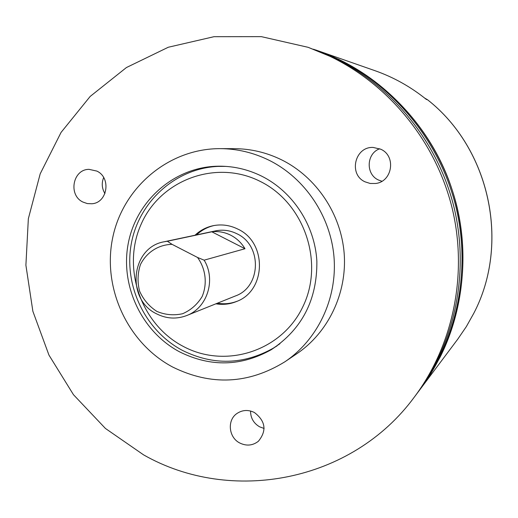 <?xml version="1.0" encoding="UTF-8"?>
<svg xmlns="http://www.w3.org/2000/svg" width="518" height="518" viewBox="0 0 518 518"><rect width="100%" height="100%" fill="white"/><g stroke="black" fill="none" stroke-linecap="round" stroke-linejoin="round"><path stroke-width="0.78" d="M365.112 181.857L370.221 183.476L375.582 183.482C392.437 181.805 396.406 155.924 380.769 149.236L373.18 147.442C354.785 146.406 348.251 174.566 365.112 181.857M379.713 148.763C366.323 153.451 365.52 174.352 378.47 180.011L381.895 181.255M239.795 443.013C246.49 446.238 252.68 445.655 258.372 441.278C266.938 430.749 265.624 421.166 254.429 412.522C248.239 409.531 242.392 409.867 236.894 413.532C226.91 420.208 228.626 437.516 239.795 443.013M250.557 411.02C250.582 417.987 253.606 423.264 259.635 426.838L264.102 428.457M83.009 202.085L87.315 203.574L91.828 203.762C107.563 202.926 111.461 177.648 96.814 171.076L89.09 169.36C72.753 169.172 67.962 195.26 83.009 202.085M330.037 56.345L308.132 47.319L261.337 36.642L213.96 36.7L168.285 47.248L126.418 67.547L90.177 96.432L61.059 132.427L40.197 173.815L28.348 218.725L25.9 265.21L32.874 311.299L48.945 355.076L73.459 394.69L105.426 428.451L143.57 454.856C230.886 504.668 351.819 482.329 414.381 397.021C453.49 344.813 468.084 273.368 451.974 207.44C435.567 141.589 389.271 84.751 330.037 56.345M414.717 396.581L416.718 393.907C455.348 342.327 469.768 271.782 453.865 206.695C437.671 141.686 391.958 85.58 333.443 57.517L308.132 47.319M313.571 49.229L336.765 58.663C394.574 86.383 439.717 141.783 455.71 205.97C471.406 270.234 457.167 339.905 418.997 390.87L418.013 392.158M317.262 50.505L338.558 59.279C395.985 86.817 440.824 141.835 456.701 205.581C472.293 269.405 458.145 338.597 420.221 389.232L430.963 373.51L440.287 356.798C467.657 301.852 470.409 234.065 447.002 175.55C423.303 117.139 374.592 70.688 317.32 50.524L374.838 70.636C393.557 77.208 410.735 86.817 426.385 99.45L427.577 99.793L424.715 98.109L427.577 99.793C489.918 148.718 510.288 243.577 473.789 313.299L466.349 326.593L457.789 339.122L466.362 326.573L473.808 313.26C510.321 243.479 489.963 148.763 427.628 99.819L427.674 99.87M172.649 367.035C127.545 343.084 102.104 287.866 112.73 237.568C123.103 187.238 168.784 148.478 220.156 148.64C237.166 148.737 253.477 152.609 269.082 160.263C305.173 178.186 330.879 216.55 334.058 257.757C337.153 298.977 317.586 339.769 284.906 361.778C248.452 384.201 211.033 385.955 172.649 367.035M220.156 148.64L234.427 148.672C250.835 148.763 266.563 152.486 281.604 159.848C316.394 177.098 341.135 213.986 344.185 253.632C347.144 293.285 328.27 332.569 296.743 353.794L284.906 361.778M261.674 176.146C292.961 191.77 314.918 225.447 316.867 261.208C317.249 299.682 302.085 329.15 271.387 349.624C241.291 366.479 210.729 367.243 179.707 351.91C141.932 331.954 120.176 286.15 128.173 243.842C135.988 201.521 172.96 168.085 215.676 166.265C231.663 165.637 246.995 168.933 261.674 176.146M103.665 177.538C101.437 183.081 101.865 188.429 104.934 193.577M183.132 346.341C225.362 369.179 281.766 351.334 302.868 306.714C324.618 262.432 304.273 202.907 260.094 181.352C216.22 159.136 160.845 179.707 141.382 223.679C121.283 267.34 140.592 324.145 183.132 346.341M279.934 343.738L273.329 348.154C243.505 364.847 213.215 365.598 182.472 350.414C145.027 330.646 123.452 285.256 131.378 243.331C139.122 201.379 175.77 168.233 218.11 166.401L225.926 166.388M204.137 260.166C216.239 279.739 207.245 307.996 186.726 315.54C176.534 319.379 166.492 318.81 156.585 313.83C125.602 299.372 131.002 247.177 164.303 241.744L167.366 241.239L172.08 244.354L197.552 257.472L204.137 260.166L244.995 248.731C241.466 242.812 236.707 238.306 230.717 235.198C224.682 232.181 218.376 231.047 211.81 231.799L244.995 248.731M186.726 315.54L235.353 295.985C261.234 287.043 262.373 245.286 236.907 233.754C230.044 230.361 222.934 229.396 215.572 230.873L164.303 241.744M215.896 303.807C223.005 304.992 229.882 304.228 236.525 301.502C266.33 290.734 267.333 242.437 237.827 229.092C229.998 225.22 221.885 224.067 213.474 225.634C206.423 227.078 200.265 230.277 195.014 235.237M214.199 225.505C207.478 227.02 201.599 230.154 196.568 234.907M217.372 303.211C224.197 304.357 230.821 303.684 237.25 301.191M172.08 244.354C158.586 244.6 146.646 252.234 140.488 264.471C137.581 273.206 137.283 282.103 139.601 291.161C143.428 299.689 149.19 306.436 156.896 311.422C165.307 314.912 173.886 315.676 182.64 313.714C190.877 310.127 197.377 304.403 202.143 296.536C207.511 283.741 205.775 268.926 197.552 257.472M211.81 231.799L167.366 241.239M315.391 49.851L317.32 50.524M419.321 390.436L420.221 389.232M420.545 388.798L457.789 339.122M276.994 345.927L273.329 348.154M222.261 166.213L218.11 166.401"/></g></svg>
